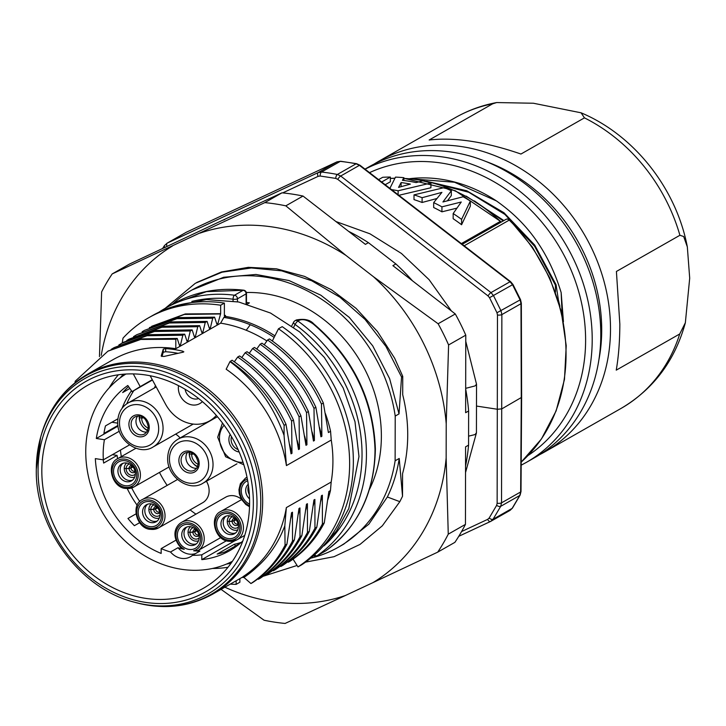 <?xml version="1.0" encoding="UTF-8"?>
<svg xmlns="http://www.w3.org/2000/svg" width="726" height="726" viewBox="0 0 726 726"><rect width="100%" height="100%" fill="white"/><g stroke="black" fill="none" stroke-linecap="round" stroke-linejoin="round"><path stroke-width="1.09" d="M274.909 335.866A130.408 110.86 -119.7 0 0 225.559 316.454A10.609 4.637 98.7 0 1 225.459 315.456A131.724 111.976 -119.7 0 0 224.37 315.293M369.452 489.406A130.616 111.033 -119.7 0 0 265.453 293.731A130.616 111.033 -119.7 0 0 246.35 292.505M247.248 304.094L249.39 302.878A130.616 111.033 60.3 0 0 246.459 302.47M395.207 416.071A147.986 125.798 -119.7 0 0 191.973 289.992L223.626 277.268L255.969 274.464L289.057 280.563L320.819 295.183L349.297 317.407L372.719 345.839L389.635 378.682L399.019 413.902L395.207 416.071L395.125 460.792A147.986 125.798 -119.7 0 1 338.498 547.141A147.986 125.798 -119.7 0 1 310.683 558.194M191.973 289.992A147.986 125.798 -119.7 0 0 172.597 304.112M399.019 413.902L401.56 377.003L402.739 376.331L402.703 394.735A151.834 129.074 -119.7 0 1 402.567 473.615L402.531 496.266L399.218 458.46L395.125 460.792M468.588 436.154L474.958 434.584L476.428 432.868L476.528 384.226L465.765 341.329M465.684 388.346L475.04 385.933L476.528 384.226M461.564 531.568L487.645 519.38L489.152 518.065L496.638 505.341L497.138 503.245A3.267 0.971 0.2 0 0 501.539 502.837L501.866 314.594L501.031 310.846L493.48 295.573L490.985 292.605L340.694 176.019L337.363 174.467A218.78 185.983 -119.7 0 0 321.527 172.044L318.188 172.579L167.252 243.11L164.457 245.579L162.497 248.655M487.645 519.38A3.267 1.724 65 0 0 490.513 521.486A3.267 1.724 65 0 0 490.585 521.45L493.09 519.244L500.695 506.331L501.539 502.837L520.651 491.956L519.798 495.45L512.148 508.391L509.634 510.596M497.138 503.245L497.473 315.002L496.974 312.752L489.533 297.705L512.538 284.719L520.134 299.956L520.978 303.704L521.277 397.784L520.651 491.956A3.267 0.953 -179.6 0 0 521.005 491.52L520.106 495.132L512.438 508.127L510.06 510.378L490.585 521.45M464.177 245.787L509.271 220.096A3.267 0.526 -45.1 0 1 509.779 219.96A3.267 3.267 0 0 0 505.859 219.434A3.267 2.777 60.3 0 1 509.271 220.096A167.343 142.26 60.3 0 1 566.053 354.696A167.343 142.26 60.3 0 1 521.204 462.108M403.892 178.287L455.284 190.747L500.414 221.33A3.267 2.777 -119.7 0 0 501.394 221.984M461.582 224.742L470.33 206.175L470.339 201.038L461.591 219.388L461.582 224.742A159.185 135.326 -119.7 0 0 453.16 218.726L453.169 213.553L461.255 202.01L441.934 206.837A164.085 139.483 -119.7 0 0 433.685 202.636L441.916 192.372L422.105 197.699A164.085 139.483 -119.7 0 0 414.011 194.877L414.001 199.614A159.185 135.326 -119.7 0 1 422.096 202.481L436.979 198.488M456.953 208.117L441.925 211.829A159.185 135.326 -119.7 0 0 433.676 207.527L433.685 202.636M447.434 200.775L451.309 195.603L451.318 190.729A164.085 139.483 -119.7 0 0 444.121 187.635L414.011 194.877M403.892 180.475L403.892 177.689L402.422 180.302A164.085 139.483 -119.7 0 1 416.08 182.589L422.777 180.847A164.085 139.483 -119.7 0 1 430.926 183.034L430.917 187.753L398.12 195.466M381.658 182.008L390.361 177.044L390.352 181.781L385.179 184.722M470.339 201.038A164.085 139.483 -119.7 0 0 463.143 196.764L442.933 201.964L451.318 190.729M461.591 219.388A164.085 139.483 -119.7 0 0 453.169 213.553M441.934 206.837L441.925 211.829M422.105 197.699L422.096 202.481M403.892 177.689A164.085 139.483 -119.7 0 0 395.488 177.126L389.898 188.37M430.926 183.034L398.129 190.775A164.085 139.483 -119.7 0 0 391.523 189.631M398.565 187.381L401.115 182.553A164.085 139.483 -119.7 0 1 410.39 184.105L398.565 187.381M398.12 194.731L398.129 190.775M401.106 186.664L401.115 182.553M390.361 177.044A164.085 139.483 -119.7 0 0 382.675 177.298L378.582 179.631M563.44 321.682L561.162 292.632C544.691 238.282 514.017 213.489 496.457 200.939A145.472 123.665 -119.7 0 0 409.673 178.678M496.457 200.939L454.503 182.244L411.016 178.805M562.16 315.311L561.162 292.632M559.937 306.29L558.476 300.292M426.598 181.282L466.754 190.766L503.971 212.736L534.717 245.089L556.062 284.692L558.721 302.016M556.062 284.692L555.39 285.073L534.645 246.314L504.879 214.406L468.796 192.281L429.647 181.981M555.481 292.133L555.39 285.073M466.101 196.074L503.898 220.559M503.227 220.94L474.396 200.893M364.987 169.113L369.144 166.753A167.343 142.26 60.3 0 1 452.271 152.197A167.343 142.26 60.3 0 1 600.792 334.904A167.343 142.26 60.3 0 1 534.844 457.543L526.25 462.444A167.343 142.26 60.3 0 0 592.207 339.795A167.343 142.26 60.3 0 0 515.941 188.288A167.343 142.26 60.3 0 0 365.078 169.185M598.868 359.96A160.818 136.706 -119.7 0 0 485.73 161.417M374.062 164.094A167.343 142.26 60.3 0 1 378.854 161.217A167.343 142.26 60.3 0 1 461.981 146.661A167.343 142.26 60.3 0 1 610.502 329.368A167.343 142.26 60.3 0 1 544.554 452.008A167.343 142.26 60.3 0 1 539.636 454.667M679.908 235.278L683.665 236.504L687.331 246.922L689.7 278.185L685.353 322.771L679.736 333.969L616.238 370.151C618.588 356.62 619.786 341.256 619.841 324.041L616.41 271.46L679.908 235.278A167.343 142.26 -119.7 0 0 584.448 117.857L520.95 154.039C485.358 141.751 454.757 137.078 429.139 140L492.636 103.818A167.343 142.26 -119.7 0 0 455.42 117.585C468.27 110.279 482.019 105.279 496.666 102.557L492.636 103.818M584.448 117.857L581.09 112.811L533.401 103.237L496.666 102.557M222.428 220.35L129.364 264.137L112.185 273.929L264.79 202.627L281.978 192.835L222.428 220.35A195.92 166.553 60.3 0 1 224.724 219.588M465.548 466.047A195.92 166.553 -119.7 0 0 468.569 445.138L465.584 446.844L465.448 524.381L448.26 534.164L446.154 457.915L446.218 423.757A195.92 166.553 -119.7 0 0 373.473 276.724L345.984 255.434A195.92 166.553 -119.7 0 0 200.022 233.119M465.684 389.163A195.92 166.553 -119.7 0 1 468.624 410.989L468.569 445.138M412.459 280.799A195.92 166.553 -119.7 0 0 395.879 263.946L392.893 265.652L455.293 313.968L438.114 323.76L373.473 276.724M348.58 231.34A195.92 166.553 60.3 0 1 368.4 242.665L395.879 263.946M99.462 356.584L101.631 291.897A218.78 185.983 60.3 0 1 112.185 273.929M101.241 355.35A195.92 166.553 60.3 0 1 172.47 245.987M224.869 587.198A195.92 166.553 -119.7 0 0 345.394 595.502L372.937 582.633A195.92 166.553 -119.7 0 0 446.154 457.915M402.531 496.266L399.835 501.666L382.321 525.815L360.005 544.427L334.014 556.697L305.573 562.124M196.728 282.487L221.448 271.96L248.383 267.331L276.452 268.82L304.512 276.379L331.41 289.738L356.058 308.359L377.438 331.51L394.663 358.245L402.739 376.331M345.984 255.434L285.826 205.839A218.78 185.983 -119.7 0 0 264.79 202.627M281.978 192.835A218.78 185.983 60.3 0 1 303.014 196.047L285.826 205.839M303.014 196.047L365.405 244.372L368.4 242.665M468.624 410.989L465.638 412.695L465.774 335.158L448.595 344.95A218.78 185.983 -119.7 0 0 438.114 323.76M446.218 423.757L448.595 344.95M465.774 335.158A218.78 185.983 -119.7 0 0 455.293 313.968M372.937 582.633L437.714 552.141A218.78 185.983 -119.7 0 0 448.26 534.164M465.448 524.381A218.78 185.983 -119.7 0 1 454.893 542.349L437.714 552.141M221.076 589.367L264.064 620.222A218.78 185.983 -119.7 0 0 285.1 623.443L345.394 595.502M399.218 458.46C397.158 472.254 393.202 485.095 387.348 496.992L399.835 501.666M387.348 496.992L368.853 524.172L343.779 544.128L338.498 547.141M401.56 377.003L385.969 346.474L365.087 319.449L339.913 297.188L311.654 280.735L281.643 270.843L251.305 267.958L222.074 272.186L195.33 283.285L165.183 308.332M246.459 303.867L246.477 293.431A3.267 0.962 -179.9 0 1 246.123 293.867A3.267 2.777 -119.7 0 0 243.156 290.291L234.498 295.228A3.267 2.777 60.3 0 1 237.456 298.803L237.456 301.735M246.477 293.413A3.267 3.267 0 0 0 243.618 290.182A3.267 1.361 96.7 0 0 243.156 290.291L206.456 291.634L172.897 303.967L165.283 308.278A145.309 123.529 60.3 0 1 234.498 295.228A3.267 1.452 -82.7 0 0 233.064 299.212A142.042 120.752 60.3 0 0 191.8 301.435M293.667 327.245L295.074 324.458A3.267 1.497 -153.3 0 1 293.649 322.144L291.779 325.856M293.966 321.818A3.267 2.777 60.3 0 1 294.947 320.774A3.267 2.777 60.3 0 1 297.932 321.055L299.357 320.248C303.023 318.787 307.661 320.048 313.278 324.032C352.464 357.691 373.037 399.5 375.015 449.448L375.378 448.986C373.418 399.128 352.881 357.428 313.777 323.896L313.278 324.032M314.612 554.809A3.267 1.715 55.2 0 0 317.144 555.744A3.267 2.777 60.3 0 1 316.963 555.853L325.547 550.961A3.267 2.777 -119.7 0 0 325.729 550.852L317.144 555.744A145.309 123.529 60.3 0 0 297.932 321.055A3.267 0.808 125.9 0 0 295.074 324.458A142.042 120.752 60.3 0 1 323.959 545.861M122.195 343.017L123.021 338.125A145.309 123.529 60.3 0 1 148.476 317.861A145.309 123.529 60.3 0 1 220.659 305.229L220.64 313.696L217.854 323.687L216.892 324.241L214.578 317.153L212.709 318.224L210.377 327.952L209.415 328.497L207.101 321.4L205.24 322.462L202.899 332.209L201.937 332.753L199.632 325.656L197.771 326.718L195.439 336.456L194.459 337.018L192.163 329.913L190.303 330.974L187.952 340.721L187.009 341.265L184.694 334.169L182.834 335.23L180.493 344.977L179.522 345.531L177.226 338.443L175.819 339.233L140.699 339.45L107.884 351.202L75.232 381.204L74.959 382.774M225.459 315.456L224.37 316.082L224.388 303.096L220.659 305.229M36.318 469.268A124.082 105.488 -119.7 0 1 40.565 437.533L36.3 469.359C35.029 527.866 79.905 588.668 134.383 602.181A124.082 105.488 -119.7 0 0 255.343 482.155A124.082 105.488 -119.7 0 0 152.478 368.554A124.082 105.488 -119.7 0 0 40.565 437.533L41.101 435.591C48.978 408.23 64.451 387.766 87.519 374.199L112.947 359.715A126.533 107.566 60.3 0 1 175.801 348.707L220.622 323.17L223.871 317.425L225.559 316.463M175.801 348.707L175.819 339.233M274.129 337.418A130.616 111.033 -119.7 0 0 250.279 324.74A130.616 111.033 -119.7 0 0 223.871 317.425M272.332 340.993L278.485 328.769L282.214 326.646A145.309 123.529 -119.7 0 1 353.353 461.736A145.309 123.529 -119.7 0 1 301.707 564.783L297.978 566.915L293.077 559.156M264.219 344.777L267.558 340.013L269.428 338.951C292.968 355.232 310.937 376.585 323.342 403.012L321.473 404.073L321.881 436.253L320.928 436.798L315.864 407.268L314.004 408.33L314.403 440.51L313.46 441.054L308.405 411.524L306.544 412.586L306.935 444.766L305.982 445.31L300.936 415.78L299.076 416.842L299.466 449.022L298.522 449.566L293.467 420.036L291.607 421.098L291.997 453.287L291.044 453.823L285.999 424.293L284.129 425.354L284.048 435.355L286.425 465.593A126.533 107.566 60.3 0 0 226.158 369.216L229.988 361.612L232.084 360.223C255.579 376.485 273.557 397.848 285.999 424.293M256.75 349.024L260.089 344.269L261.959 343.207C285.445 359.397 303.414 380.751 315.864 407.268M249.281 353.281L252.621 348.516L254.49 347.455C277.813 363.463 295.781 384.825 308.405 411.524M241.812 357.528L245.152 352.772L247.021 351.711C270.544 367.991 288.521 389.354 300.936 415.78M234.335 361.793L237.683 357.029L239.544 355.967C263.03 372.139 280.998 393.501 293.467 420.036M284.819 525.851C278.503 542.603 269.037 556.488 256.432 567.505L243.909 577.415L243.137 576.589A126.533 107.566 -119.7 0 0 286.353 507.592L284.819 525.851L285.064 545.235L286.924 544.173L291.525 512.756L292.478 512.22L292.533 540.979L294.393 539.917L298.994 508.499L299.947 507.955L300.001 536.723L301.862 535.661L306.463 504.243L307.416 503.699L307.461 532.457C298.867 548.656 287.496 561.425 273.348 570.772L272.858 570.337M243.909 577.415L250.933 583.532L252.793 582.47C267.259 572.868 278.63 560.1 286.924 544.173M257.902 578.849L258.402 579.275L260.262 578.214C274.773 568.549 286.153 555.789 294.393 539.917M265.38 574.593L265.87 575.019L267.731 573.957C282.151 564.438 293.522 551.669 301.862 535.661M307.461 532.457L309.33 531.396C300.891 547.404 289.52 560.173 275.218 569.71L273.348 570.772M280.336 566.098L280.808 566.507L282.677 565.445C297.252 555.617 308.632 542.857 316.817 527.149L321.409 495.731L322.362 495.186L320.701 501.485M287.786 561.806L288.276 562.233L290.137 561.18C304.693 551.488 316.073 538.719 324.277 522.892L328.878 491.475L330.457 490.576A127.64 108.51 60.3 0 1 327.862 499.624M239.879 578.64L239.879 582.234L236.141 584.366L236.15 580.773M266.896 340.957A126.533 107.566 -119.7 0 0 246.214 330.257A126.533 107.566 -119.7 0 0 220.622 323.17M165.655 348.598A126.533 107.566 -119.7 0 1 182.961 351.239L183.27 352.155L163.867 356.484L161.19 356.076L163.286 349.097L165.655 348.598L165.655 351.729L163.277 352.237L161.962 356.52M183.841 351.783L183.27 352.155M330.457 490.576L331.174 482.046L286.353 507.592M331.174 482.046A126.533 107.566 -119.7 0 0 331.247 440.047L286.425 465.593M331.247 440.047L330.566 431.308L328.397 432.542L323.342 403.012M284.048 435.355C273.23 405.19 255.216 380.615 229.988 361.612M230.215 361.285C253.773 377.62 271.751 398.982 284.129 425.354M289.692 444.639L291.997 453.287M237.683 357.029C261.133 373.137 279.102 394.499 291.607 421.098M297.188 440.455L299.466 449.022M245.152 352.772C268.611 368.98 286.579 390.334 299.076 416.842M306.935 444.766L304.611 436.027M252.621 348.516C275.953 364.579 293.921 385.942 306.544 412.586M312.126 431.97L314.403 440.51M260.089 344.269C283.621 360.486 301.599 381.84 314.004 408.33M319.567 427.56L321.881 436.253M267.558 340.013C291.099 356.275 309.067 377.629 321.473 404.073M325.402 413.593A127.64 108.51 60.3 0 1 330.566 431.308M278.485 328.769A145.309 123.529 60.3 0 1 297.978 566.915M322.362 495.186L322.417 523.954C314.14 539.854 302.76 552.613 288.276 562.233M322.417 523.954L324.277 522.892M309.33 531.396L313.941 499.987L314.893 499.443L314.948 528.21C306.535 544.155 295.155 556.924 280.808 566.507M314.948 528.21L316.817 527.149M314.893 499.443L313.242 505.659M305.755 510.024L307.416 503.699M300.001 536.723C291.589 552.804 280.218 565.563 265.87 575.019M299.947 507.955L298.304 514.199M292.533 540.979C284.274 556.878 272.903 569.638 258.402 579.275M292.478 512.22L290.827 518.464M285.064 545.235C276.797 561.116 265.417 573.885 250.933 583.532M256.432 567.505A127.64 108.51 60.3 0 1 243.727 577.524M236.141 584.366A145.309 123.529 60.3 0 1 230.287 584.112M145.518 598.342A116.832 99.317 -119.7 0 0 204.523 587.624A116.832 99.317 -119.7 0 0 244.952 468.642A116.832 99.317 -119.7 0 0 145.908 375.006A116.832 99.317 -119.7 0 0 88.844 384.617A116.832 99.317 -119.7 0 0 46.128 503.445A116.832 99.317 -119.7 0 0 145.518 598.342M228.028 567.233A116.024 98.627 60.3 0 1 212.491 568.458M150.146 375.75L165.573 404.219A35.392 30.093 -119.7 0 0 208.925 421.261A35.392 30.093 -119.7 0 0 216.33 415.408M231.077 563.213A112.594 95.714 60.3 0 1 226.467 564.075M120.071 378.01A112.594 95.714 60.3 0 1 123.384 374.217M109.227 387.82A116.024 98.627 60.3 0 1 118.374 374.788M150.518 529.29A16.326 13.876 -119.7 0 0 158.622 527.866L202.699 502.71A16.326 13.876 -119.7 0 0 206.42 481.247M180.102 437.996A16.326 13.876 -119.7 0 0 175.628 434.121M220.768 537.576L197.989 550.58A16.326 13.876 -119.7 0 0 201.701 529.517A16.326 13.876 -119.7 0 0 181.618 522.321L225.695 497.174A16.326 13.876 60.3 0 1 241.331 499.161M159.475 472.417A97.139 82.573 -119.7 0 0 167.171 485.395M190.103 509.897A97.139 82.573 -119.7 0 0 195.938 514.153M155.482 385.588A97.139 82.573 -119.7 0 0 154.438 387.947M147.723 430.337A12.097 10.282 60.3 0 1 142.314 426.089A12.097 10.282 60.3 0 1 140.517 422.94L140.399 422.659A14.103 11.988 -119.7 0 1 139.201 416.778L139.483 417.84L143.666 417.84M140.517 422.94A12.097 10.282 60.3 0 1 139.483 417.84L139.201 416.651A14.103 11.988 -119.7 0 1 139.22 416.062M143.585 417.777L141.697 418.176A9.61 8.168 -119.7 0 0 148.286 428.122M141.806 416.76A9.61 8.168 -119.7 0 0 141.697 418.176M139.483 417.84A12.097 10.282 60.3 0 1 139.61 416.116M142.314 426.089L142.496 426.334A14.103 11.988 -119.7 0 0 147.569 430.709M189.187 452.942L189.45 454.013L193.624 454.022M197.69 466.519A12.097 10.282 60.3 0 1 192.272 462.271A12.097 10.282 60.3 0 1 190.475 459.122A12.097 10.282 60.3 0 1 189.45 454.013L189.159 452.833A14.103 11.988 -119.7 0 1 189.177 452.244M193.543 453.959L191.664 454.358A9.61 8.168 -119.7 0 0 198.243 464.304M191.764 452.942A9.61 8.168 -119.7 0 0 191.664 454.358M189.45 454.013A12.097 10.282 60.3 0 1 189.568 452.298M189.159 452.96A14.103 11.988 -119.7 0 0 190.357 458.841L190.475 459.122M192.272 462.271L192.454 462.507A14.103 11.988 -119.7 0 0 197.536 466.882M237.756 529.898A8.168 6.942 60.3 0 1 227.265 521.313L232.129 521.422L236.168 519.934M235.705 519.353L233.972 520.633L229.18 521.613A6.017 5.109 -119.7 0 0 232.52 527.448A6.017 5.109 -119.7 0 0 238.373 527.003M227.265 521.313A8.168 6.942 60.3 0 1 229.734 515.841M232.538 516.785A6.017 5.109 -119.7 0 0 229.18 521.613M134.718 477.073A8.168 6.942 60.3 0 1 124.237 468.488L129.092 468.588L133.13 467.099M132.667 466.519L130.943 467.798L126.142 468.778A6.017 5.109 -119.7 0 0 129.482 474.613A6.017 5.109 -119.7 0 0 135.335 474.169M124.237 468.488A8.168 6.942 60.3 0 1 126.696 463.006M129.5 463.95A6.017 5.109 -119.7 0 0 126.142 468.778M159.366 517.965A8.168 6.942 60.3 0 1 148.875 509.38L153.74 509.489L157.769 508M157.315 507.41L155.582 508.699L150.79 509.67A6.017 5.109 -119.7 0 0 154.121 515.514A6.017 5.109 -119.7 0 0 159.974 515.07M148.875 509.38A8.168 6.942 60.3 0 1 151.344 503.908M154.148 504.851A6.017 5.109 -119.7 0 0 150.79 509.67M198.543 540.779A8.168 6.942 60.3 0 1 188.052 532.203L192.916 532.303L196.955 530.815M196.492 530.234L194.759 531.514L189.967 532.494A6.017 5.109 -119.7 0 0 193.307 538.329A6.017 5.109 -119.7 0 0 199.16 537.884M188.052 532.203A8.168 6.942 60.3 0 1 190.521 526.722M193.325 527.666A6.017 5.109 -119.7 0 0 189.967 532.494M132.549 480.131A9.792 8.331 60.3 0 1 128.865 480.449A9.792 8.331 60.3 0 1 120.761 473.27A9.792 8.331 60.3 0 1 122.957 463.315M126.623 481.728A9.792 8.331 60.3 0 1 118.302 473.824A9.792 8.331 60.3 0 1 121.777 463.85A9.792 8.331 60.3 0 1 126.642 462.997A9.792 8.331 60.3 0 1 134.972 470.902A9.792 8.331 60.3 0 1 131.488 480.866A9.792 8.331 60.3 0 1 126.623 481.728M125.126 485.694A13.059 11.099 60.3 0 1 113.528 471.446A13.059 11.099 60.3 0 1 125.153 460.729A13.059 11.099 60.3 0 1 136.751 474.985A13.059 11.099 60.3 0 1 125.126 485.694M157.197 521.023A9.792 8.331 60.3 0 1 153.513 521.341A9.792 8.331 60.3 0 1 145.409 514.162A9.792 8.331 60.3 0 1 147.605 504.216M151.271 522.62A9.792 8.331 60.3 0 1 142.94 514.725A9.792 8.331 60.3 0 1 146.425 504.752A9.792 8.331 60.3 0 1 151.289 503.898A9.792 8.331 60.3 0 1 159.611 511.794A9.792 8.331 60.3 0 1 156.135 521.767A9.792 8.331 60.3 0 1 151.271 522.62M149.774 526.595A13.059 11.099 60.3 0 1 138.167 512.338A13.059 11.099 60.3 0 1 149.801 501.63A13.059 11.099 60.3 0 1 161.399 515.877A13.059 11.099 60.3 0 1 149.774 526.595M196.374 543.847A9.792 8.331 60.3 0 1 183.987 533.474A9.792 8.331 60.3 0 1 186.782 527.031M181.745 534.753A9.792 8.331 60.3 0 1 185.602 527.566A9.792 8.331 60.3 0 1 194.559 528.437A9.792 8.331 60.3 0 1 199.169 537.403A9.792 8.331 60.3 0 1 195.312 544.591A9.792 8.331 60.3 0 1 186.355 543.72A9.792 8.331 60.3 0 1 181.745 534.753M177.353 535.162A13.059 11.099 60.3 0 1 188.978 524.444A13.059 11.099 60.3 0 1 200.576 538.701A13.059 11.099 60.3 0 1 188.951 549.419A13.059 11.099 60.3 0 1 177.353 535.162M197.989 550.58L193.606 550.762A92.247 78.408 -119.7 0 0 199.922 551.07L192.454 555.336A17.959 15.264 -119.7 0 1 190.394 556.788A17.959 15.264 -119.7 0 1 170.51 551.996A92.247 78.408 60.3 0 1 161.163 548.611L161.154 553.439A97.139 82.573 60.3 0 1 95.333 458.623L103.337 459.848A88.164 74.941 60.3 0 1 104.408 439.72L96.313 438.486A97.139 82.573 60.3 0 1 127.803 385.488L132.087 391.632L152.451 380.007M193.606 550.762A14.692 12.487 -119.7 0 0 199.414 530.08A14.692 12.487 -119.7 0 0 178.532 526.894A14.692 12.487 -119.7 0 0 184.295 549.346A92.247 78.408 -119.7 0 1 177.979 547.731A17.959 15.264 -119.7 0 0 195.566 553.557M184.295 549.346L181.409 548.057M177.979 547.731L170.51 551.996M175.955 540.171L161.163 548.611M242.811 541.033A97.139 82.573 60.3 0 1 229.715 550.662A97.139 82.573 60.3 0 1 201.801 559.628L201.81 554.8A92.247 78.408 60.3 0 1 192.454 555.336M232.42 561.28A107.757 91.594 60.3 0 1 101.93 511.54A107.757 91.594 60.3 0 1 125.907 374.035M133.285 373.908L140.191 386.622L132.087 391.632M226.43 540.752L201.81 554.8M234.834 540.779L201.801 559.628M235.542 545.934L234.344 544.273A97.139 82.573 -119.7 0 0 241.322 542.376M234.344 544.273L217.165 554.083A97.139 82.573 60.3 0 0 225.251 551.805L238.691 544.137A97.139 82.573 60.3 0 0 239.662 543.792M140.191 386.622L152.297 379.716M118.02 426.098L96.313 438.486M117.93 425.454L103.909 433.458A97.139 82.573 60.3 0 1 105.47 425.899L117.911 418.802M133.82 390.642A97.139 82.573 -119.7 0 0 126.76 403.81M129.872 388.455L122.676 392.557A97.139 82.573 60.3 0 1 128.566 386.586M122.068 408.302A97.139 82.573 60.3 0 1 131.47 390.76M119.318 431.217L104.408 439.72M129.518 444.902L103.337 459.848M139.601 522.711L134.392 525.688A97.139 82.573 60.3 0 1 127.957 518.464L135.971 513.89M120.434 450.084A97.139 82.573 -119.7 0 0 121.333 456.59M131.724 487.972A97.139 82.573 -119.7 0 0 139.791 501.539M117.603 458.723A97.139 82.573 60.3 0 1 117.086 455.402L103.636 463.07A97.139 82.573 60.3 0 1 103.246 459.83M137.196 505.296A97.139 82.573 60.3 0 1 127.241 488.598M117.086 455.402L112.376 454.685M111.858 422.251L117.73 423.149M235.587 532.957A9.792 8.331 60.3 0 1 231.903 533.274A9.792 8.331 60.3 0 1 223.799 526.096A9.792 8.331 60.3 0 1 225.995 516.15M229.661 534.554A9.792 8.331 60.3 0 1 221.339 526.659A9.792 8.331 60.3 0 1 224.815 516.685A9.792 8.331 60.3 0 1 229.679 515.832A9.792 8.331 60.3 0 1 238.01 523.727A9.792 8.331 60.3 0 1 234.525 533.701A9.792 8.331 60.3 0 1 229.661 534.554M228.164 538.529A13.059 11.099 60.3 0 1 216.566 524.281A13.059 11.099 60.3 0 1 228.191 513.563A13.059 11.099 60.3 0 1 239.789 527.811A13.059 11.099 60.3 0 1 228.164 538.529M249.345 494.569A9.792 8.331 60.3 0 1 248.492 485.957M249.544 498.862A9.792 8.331 60.3 0 1 248.247 484.242M249.581 504.134A13.059 11.099 60.3 0 1 241.322 492.019A13.059 11.099 60.3 0 1 247.684 480.721M146.779 432.052A9.792 8.331 60.3 0 1 135.971 421.325A9.792 8.331 60.3 0 1 137.65 416.062M196.737 468.234A9.792 8.331 60.3 0 1 185.929 457.507A9.792 8.331 60.3 0 1 187.607 452.244M198.615 398.538A10.609 9.021 60.3 0 1 185.112 389.272M177.226 338.443L141.497 338.897L108.228 351.012M179.286 344.814L180.493 344.977M111.178 349.378L114.191 347.591L147.024 335.739L182.834 335.23M184.694 334.169L148.966 334.659L114.191 347.591M186.782 340.558L187.952 340.721M118.81 345.022L121.759 343.271L154.52 331.483L190.303 330.974M192.163 329.913L156.371 330.412L123.565 342.236M195.439 336.456L194.223 336.292M126.778 340.485L129.056 339.142L161.962 327.245L197.771 326.718M129.056 339.142L163.804 326.183L199.632 325.656M202.899 332.209L201.71 332.045M133.53 336.646L136.833 334.677L169.476 322.988L205.24 322.462M136.833 334.677L171.454 321.899L207.101 321.4M209.179 327.78L210.377 327.952M142.133 331.746L144.456 330.384L176.972 318.678L212.709 318.224M144.456 330.384L178.914 317.607L214.578 317.153M216.657 323.524L217.854 323.687M149.393 327.644L184.377 314.422L220.187 313.968M220.64 313.696L185.302 313.941L151.68 326.301M224.388 303.096A145.309 123.529 -119.7 0 0 152.206 315.728L148.476 317.861M177.87 353.29A123.266 104.789 -119.7 0 0 165.655 351.729M246.096 303.767L246.123 293.867L237.456 298.803A3.267 0.962 -179.9 0 1 233.064 299.212L233.055 300.936M337.082 161.825A3.267 1.724 65 0 0 336.991 161.862L340.721 161.263L356.602 163.686L359.969 165.238L510.578 281.652L512.955 284.456L520.533 299.666L521.341 303.259L521.64 397.34L501.847 408.856L497.455 409.264L476.492 406.061M489.533 297.705L488.035 295.927L337.744 179.34L335.739 178.405L320.139 176.019L318.142 176.345L282.695 192.907M497.473 315.002A3.267 0.944 0 0 0 501.866 314.594L520.978 303.704A3.267 0.962 179.8 0 0 521.341 303.259M496.974 312.752L520.533 299.666M488.035 295.927A3.267 0.762 -52.2 0 1 490.985 292.605L510.033 281.752L512.538 284.719L512.955 284.456M337.744 179.34A3.267 0.762 -52.2 0 1 340.694 176.019L359.424 165.337L510.033 281.752A3.267 0.753 127.7 0 1 510.578 281.652M335.739 178.405A3.267 1.388 -78.9 0 1 337.363 174.467L356.094 163.795L359.424 165.337A3.267 0.753 127.7 0 1 359.969 165.238M320.139 176.019A3.267 1.461 -83.8 0 1 321.527 172.044L340.258 161.372A218.78 185.983 60.3 0 1 356.094 163.795A3.267 1.388 101.1 0 1 356.62 163.695M318.142 176.345A3.267 1.715 -115 0 1 318.188 172.579L336.928 161.898L340.258 161.372A3.267 1.461 96.2 0 1 340.748 161.263M167.053 246.531A3.267 1.715 -115 0 1 167.252 243.11L186.301 232.256L336.928 161.898A3.267 1.724 65 0 1 336.991 161.862L186.364 232.22A3.267 1.724 65 0 0 186.301 232.256L166.826 243.328M164.993 247.493A3.267 1.57 -147 0 1 164.439 245.597A3.267 1.57 -147 0 1 164.738 245.306M491.012 521.232L458.759 536.314L490.449 521.513M489.152 518.065A3.267 1.579 32.9 0 0 493.09 519.244L512.148 508.391A3.267 1.57 -147 0 0 512.447 508.109M496.638 505.341A3.267 1.525 28 0 0 500.695 506.331L519.798 495.45A3.267 1.506 -151.9 0 0 520.125 495.114M186.437 232.193A3.267 1.724 65 0 0 186.373 232.22L185.874 232.474M461.346 243.6L500.414 221.33A159.185 135.326 -119.7 0 0 403.892 178.414M394.88 178.287A159.185 135.326 -119.7 0 0 390.361 178.469M369.543 172.634A162.452 138.094 60.3 0 1 585.61 340.403A162.452 138.094 60.3 0 1 528.092 455.474M685.353 322.771C674.953 360.65 653.536 389.181 621.129 408.384A167.343 142.26 -119.7 0 0 679.736 333.969M158.876 312.244A145.309 123.529 60.3 0 1 165.283 308.278L158.867 312.244M299.357 320.248L296.408 319.939L294.947 320.774A3.267 3.267 0 0 0 293.658 322.126M325.366 551.061A3.267 2.777 -119.7 0 0 325.547 550.961A3.267 3.267 0 0 0 325.802 550.807L325.802 550.807A3.267 1.715 55.2 0 1 325.729 550.852A145.309 123.529 -119.7 0 0 375.015 449.448M375.378 448.995C374.398 493.308 357.873 527.239 325.802 550.807A3.267 1.715 55.2 0 0 325.865 550.753M87.519 374.199A126.533 107.566 60.3 0 1 260.997 480.077A126.533 107.566 60.3 0 1 212.809 594.068C189.377 607 163.885 609.885 136.325 602.716A125.943 107.067 60.3 0 0 259.1 480.884A125.943 107.067 60.3 0 0 154.692 365.577A125.943 107.067 60.3 0 0 41.101 435.591M251.75 482.79A121.051 102.91 -119.7 0 0 136.533 369.979A121.051 102.91 -119.7 0 0 38.07 470.212A121.051 102.91 -119.7 0 0 154.892 603.37A121.051 102.91 -119.7 0 0 251.75 482.79M202.373 401.605A15.509 13.186 60.3 0 1 187.172 403.184A15.509 13.186 60.3 0 1 178.36 387.993A15.509 13.186 60.3 0 1 178.542 385.66M234.035 521.032A2.958 2.514 -119.7 0 0 237.965 523.854L238.028 523.818M238.201 524.58A3.857 3.276 60.3 0 1 235.56 525.524A3.857 3.276 60.3 0 1 232.129 521.422M235.106 518.7L235.042 518.736A2.958 2.514 -119.7 0 0 234.035 520.587M232.129 521.204A3.857 3.276 60.3 0 1 234.534 518.164M131.007 468.197A2.958 2.514 -119.7 0 0 134.927 471.02L134.991 470.993M135.163 471.755A3.857 3.276 60.3 0 1 132.522 472.69A3.857 3.276 60.3 0 1 129.092 468.588M132.068 465.865L132.005 465.901A2.958 2.514 -119.7 0 0 131.007 467.753M129.092 468.37A3.857 3.276 60.3 0 1 131.497 465.33M155.645 509.098A2.958 2.514 -119.7 0 0 159.575 511.921L159.638 511.884M159.811 512.647A3.857 3.276 60.3 0 1 157.17 513.591A3.857 3.276 60.3 0 1 153.74 509.489M156.716 506.757L156.653 506.802A2.958 2.514 -119.7 0 0 155.645 508.654M153.74 509.271A3.857 3.276 60.3 0 1 156.144 506.222M194.822 531.913A2.958 2.514 -119.7 0 0 198.752 534.735L198.815 534.708M198.988 535.47A3.857 3.276 60.3 0 1 196.347 536.405A3.857 3.276 60.3 0 1 192.916 532.303M195.893 529.581L195.829 529.617A2.958 2.514 -119.7 0 0 194.822 531.468M192.916 532.085A3.857 3.276 60.3 0 1 195.321 529.045M125.126 487.255A14.692 12.487 -119.7 0 0 138.203 475.203A14.692 12.487 -119.7 0 0 125.153 459.168A14.692 12.487 -119.7 0 0 112.076 471.228A14.692 12.487 -119.7 0 0 125.126 487.255M125.87 488.389A16.326 13.876 -119.7 0 0 133.983 486.964A16.326 13.876 -119.7 0 0 139.782 470.348A16.326 13.876 -119.7 0 0 125.907 457.18A16.326 13.876 -119.7 0 0 117.794 458.605C105.724 463.86 111.913 487.591 125.625 488.444L133.983 486.964L169.113 466.918M149.774 528.156A14.692 12.487 -119.7 0 0 162.851 516.095A14.692 12.487 -119.7 0 0 149.801 500.069A14.692 12.487 -119.7 0 0 136.715 512.12A14.692 12.487 -119.7 0 0 149.774 528.156M158.622 527.866A16.326 13.876 -119.7 0 0 164.421 511.24A16.326 13.876 -119.7 0 0 150.545 498.081A16.326 13.876 -119.7 0 0 142.441 499.506C130.362 504.752 136.561 528.492 150.273 529.345L158.622 527.866M228.164 540.09A14.692 12.487 -119.7 0 0 241.241 528.038A14.692 12.487 -119.7 0 0 228.191 512.002A14.692 12.487 -119.7 0 0 215.114 524.054A14.692 12.487 -119.7 0 0 228.164 540.09M228.908 541.224A16.326 13.876 -119.7 0 0 237.021 539.799A16.326 13.876 -119.7 0 0 242.811 523.183A16.326 13.876 -119.7 0 0 228.944 510.015A16.326 13.876 -119.7 0 0 220.831 511.44C208.761 516.685 214.95 540.425 228.663 541.278L237.021 539.799L244.726 535.398M247.385 479.096A14.692 12.487 -119.7 0 0 239.879 491.938A14.692 12.487 -119.7 0 0 249.544 505.732M247.04 477.345A16.326 13.876 -119.7 0 0 245.551 478.062L240.379 483.697L238.954 489.687L239.326 493.862L241.377 499.243L245.851 504.506L249.517 506.748M144.683 433.93A9.792 8.331 60.3 0 1 135.726 433.059A9.792 8.331 60.3 0 1 131.116 424.093A9.792 8.331 60.3 0 1 134.972 416.915C141.679 414.337 146.144 417.686 148.349 426.97L147.233 431.353L144.683 433.93M128.91 424.302A11.425 9.71 -119.7 0 0 139.065 436.771A11.425 9.71 -119.7 0 0 149.238 427.396A11.425 9.71 -119.7 0 0 139.083 414.927A11.425 9.71 -119.7 0 0 128.91 424.302M119.481 422.868A22.043 18.731 60.3 0 1 139.102 404.781A22.043 18.731 60.3 0 1 158.676 428.83A22.043 18.731 60.3 0 1 139.056 446.917A22.043 18.731 60.3 0 1 119.481 422.868M128.03 403.012A25.31 21.508 60.3 0 1 151.162 405.253A25.31 21.508 60.3 0 1 163.069 428.422A25.31 21.508 60.3 0 1 153.113 446.971C139.328 456.137 116.85 440.746 117.703 422.006C117.984 413.357 121.424 407.023 128.03 403.012L156.208 386.931M194.641 470.112A9.792 8.331 60.3 0 1 185.684 469.241A9.792 8.331 60.3 0 1 181.073 460.275A9.792 8.331 60.3 0 1 184.93 453.097C191.646 450.519 196.102 453.868 198.316 463.152L197.2 467.535L194.641 470.112M178.877 460.484A11.425 9.71 -119.7 0 0 189.023 472.953A11.425 9.71 -119.7 0 0 199.196 463.578A11.425 9.71 -119.7 0 0 189.05 451.109A11.425 9.71 -119.7 0 0 178.877 460.484M208.634 465.012A22.043 18.731 60.3 0 1 189.014 483.099A22.043 18.731 60.3 0 1 169.439 459.05A22.043 18.731 60.3 0 1 189.059 440.963A22.043 18.731 60.3 0 1 208.634 465.012M213.036 464.604A25.31 21.508 60.3 0 1 203.071 483.153C189.286 492.319 166.808 476.928 167.67 458.188C167.942 449.539 171.381 443.205 177.988 439.194A25.31 21.508 60.3 0 1 201.129 441.435A25.31 21.508 60.3 0 1 213.036 464.604M231.485 436.607A9.792 8.331 -119.7 0 0 231.095 439.321A9.792 8.331 -119.7 0 0 238.11 449.575M230.178 434.402A11.425 9.71 -119.7 0 0 228.899 439.52A11.425 9.71 -119.7 0 0 239.172 452.008M243.038 462.299A22.043 18.731 60.3 0 1 219.461 438.087A22.043 18.731 60.3 0 1 224.098 425.2M246.214 330.257L250.279 324.74M163.286 349.097L163.277 352.237M182.961 351.239L182.961 352.219M319.794 549.809L336.428 531.024L348.779 508.581L358.971 456.527L354.996 421.733L343.207 388.011L324.368 357.446L299.629 331.918L270.499 313.033L238.763 302.007L206.384 299.575L175.402 305.973M242.048 577.406L243.682 577.46M263.057 576.299L297.07 565.472M476.438 432.868L465.538 472.553M451.409 310.964L429.066 279.637L401.469 253.483L369.933 233.799L335.929 221.548M521.64 397.358L521.005 491.52M521.204 462.135L541.46 438.949L556.107 410.943L564.483 379.389L566.226 345.712L561.252 311.409L549.8 278.04L532.385 247.094L509.779 219.96M390.361 178.378L394.935 178.188M462.244 244.29L505.859 219.434M521.186 465.175L526.25 462.444M378.854 161.217L455.42 117.585M581.09 112.811C634.234 135.081 676.314 188.551 687.331 246.922M544.554 452.008L621.129 408.384M243.591 290.182C217.936 287.315 194.368 291.906 172.888 303.949M296.371 319.957C304.366 318.496 310.165 319.803 313.777 323.896M313.559 555.753A3.267 3.267 0 0 0 316.963 555.853M243.228 576.734L212.809 594.068M134.383 602.181L136.325 602.716M208.925 421.261L217.482 416.76M135.934 448.26L117.794 458.605M177.489 479.505L142.441 499.506M181.618 522.321C175.601 525.706 170.301 536.133 181.446 548.375M241.586 499.597L220.831 511.44M247.012 477.218L245.551 478.062M193.225 424.084L153.113 446.971M215.259 417.931L177.988 439.194M236.957 463.823L203.071 483.153M222.465 422.986L217.691 437.233L225.632 456.745L243.818 464.749M108.573 350.812L107.884 351.202M123.62 342.209L121.759 343.271"/></g></svg>
